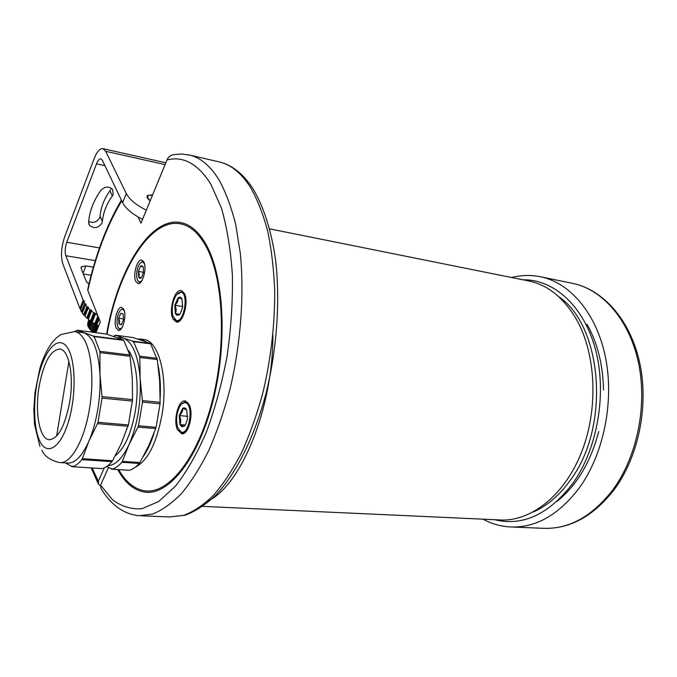 <?xml version="1.0" encoding="UTF-8"?>
<svg xmlns="http://www.w3.org/2000/svg" width="677" height="677" viewBox="0 0 677 677"><rect width="100%" height="100%" fill="white"/><g stroke="black" fill="none" stroke-linecap="round" stroke-linejoin="round"><path stroke-width="1.02" d="M137.947 216.877L140.994 223.114L167.016 159.899C168.175 157.089 170.308 155.346 173.405 154.669L181.741 154.001L190.017 155.143C200.807 157.859 210.488 166.119 219.069 179.93C225.72 192.107 231.246 206.908 235.664 224.341L240.335 253.41C244.397 295.257 240.673 344.669 229.85 389.8C223.892 411.87 216.86 432.112 208.753 450.543C200.18 467.587 191.109 481.906 181.529 493.491C171.831 503.358 162.201 510.204 152.638 514.038L138.844 515.73C123.536 513.995 110.952 504.974 101.085 488.642L100.577 485.155L108.498 467.519M121.758 200.841C106.941 225.61 95.626 255.5 87.824 290.518L100.331 321.93L95.914 332.678M118.678 469.618C126.007 482.54 135.019 489.64 145.707 490.935C169.14 493.635 198.014 457.534 212.417 400.496C226.913 343.561 223.308 277.096 205.732 245.844C198.691 233.32 190.525 226.025 181.241 223.969C150.59 216.885 117.891 270.834 107.034 334.252M104.334 467.815L98.326 481.271L98.74 484.614L100.408 485.612M87.824 290.518L87.815 288.994C95.533 254.654 106.729 225.018 121.395 200.087M189.281 404.871L185.371 401.004C178.643 399.091 172.88 420.146 177.45 429.675L181.817 433.805C188.443 435.083 193.918 414.019 189.281 404.871M184.381 293.53L181.334 290.628C174.768 288.377 168.378 310.32 172.999 318.943L176.452 322.083C182.942 323.741 189.078 301.807 184.381 293.53M143.879 262.134L141.789 260.103C137.228 258.656 132.582 275.226 135.772 281.404L137.939 283.536C142.466 285.017 147.163 268.21 143.879 262.134M123.891 309.634L121.716 307.409C117.451 306.148 113.245 321.795 116.156 328.015L118.39 330.342C122.639 331.637 126.878 315.761 123.891 309.634M117.747 469.559C125.237 483.302 134.545 490.859 145.673 492.213C169.326 494.929 198.479 458.481 213.018 400.869C227.65 343.366 223.977 276.267 206.214 244.761C199.123 232.152 190.897 224.815 181.538 222.741C150.565 215.574 117.553 270.106 106.611 334.125M557.264 501.158C576.846 485.341 590.666 462.112 598.722 431.477M603.52 390.02C602.995 364.734 597.495 342.816 587.01 324.275M202.88 506.379L499.025 519.902C529.693 522.322 563.839 496.537 581.272 452.905C598.739 409.357 596.217 353.826 576.237 319.019C563.729 297.905 548.167 285.271 529.549 281.124L527.696 280.752M207.17 501.471C240.572 486.602 273 409.221 272.89 335.259M558.5 296.484C602.547 325.764 610.781 426.84 570.288 480.255C559.388 495.403 547.05 505.981 533.264 511.998M95.889 332.669L98.664 325.942L92.258 322.337L92.165 321.617L90.388 321.042L88.154 319.138L91.725 310.515L90.413 309.964L87.079 318.207L84.904 316.294L88.145 307.9M88.695 327.482L88.145 326.576L93.739 312.799L94.171 312.952L90.82 321.194M101.999 223.021L102.362 221.489C103.183 212.603 106.517 204.107 112.374 195.983L113.194 194.502L112.602 189.416C108.828 186.065 104.918 186.37 100.89 190.339C93.629 200.494 89.542 211.089 88.619 222.124L89.466 225.28C94.111 228.987 98.283 228.234 101.999 223.021M88.679 221.413C93.358 223.368 97.031 222.158 99.671 217.782L100.035 216.259C100.831 207.399 104.14 198.928 109.953 190.846L110.774 189.365M152.647 194.798L147.188 195.526L147.146 197.828L150.133 200.917M83.347 273.982L91.158 275.234M88.374 318.596L87.079 318.207M85.116 315.397L83.626 314.856L82.264 312.909L85.556 304.802M82.552 312.19L81.358 311.657L80.546 309.736M80.783 309.025L79.911 308.517L62.792 263.759C60.617 256.177 61.243 247.223 64.662 236.874L94.128 158.731C96.938 151.665 99.891 148.314 102.98 148.678L105.663 151.301L126.294 193.563C129.451 199.478 136.128 205.021 146.317 210.183M88.907 284.264L86.351 281.505L81.198 268.617L81.333 266.823L85.903 265.917L93.384 267.144M92.072 322.057L95.432 313.815L94.171 312.952M95.432 313.815L92.258 322.337M97.733 315.406L95.618 314.094M79.911 308.517L83.195 300.3L65.855 255.737L95.305 260.662M83.195 300.3L80.208 308.771M81.358 311.657L84.65 303.423L83.753 301.688L84.574 301.282L83.483 300.546M84.65 303.423L81.705 311.902M83.626 314.856L86.935 306.613L85.581 304.862L86.174 304.354L84.997 303.66M86.935 306.613L87.325 306.833L84.016 315.076M86.664 318.021L89.999 309.77L88.23 308.052L88.577 307.468L87.325 306.833M91.497 310.895L88.272 319.409M93.739 312.799L91.607 311.158M126.294 193.563L122.647 202.702L102.278 160.161L100.924 158.816C99.392 158.638 97.92 160.297 96.515 163.809L66.786 242.231C65.06 247.443 64.747 251.946 65.855 255.737M122.647 202.702C125.77 208.651 132.404 214.194 142.551 219.34M69.638 402.375C74.208 376.133 69.02 349.662 59.864 349.027C50.631 349.874 43.709 362.364 39.097 386.516C34.679 411.98 39.427 439.068 49.133 439.712C58.01 439.001 64.848 426.552 69.638 402.375M117.561 337.755L123.299 338.077L132.954 341.208L133.039 342.029L133.555 341.64L150.692 343.848L157.14 359.538M139.826 357.439L140.156 378.748L142.424 400.589L160.136 402.341L159.645 380.897L157.292 359.555L139.614 357.481L139.707 356.178L157.039 358.285M132.954 341.208L150.218 343.434L142.187 340.531L132.633 337.484L115.767 335.276L123.299 338.077C132.65 342.029 138.269 355.586 140.156 378.748C141.171 402.9 137.499 424.758 129.138 444.324C122.486 458.363 115.378 465.463 107.804 465.632M133.555 341.64L139.707 356.178M160.136 402.341L160.043 403.797M155.972 427.331L155.693 428.6L137.964 427.094L138.311 425.765L156.082 427.339L160.06 403.805L142.432 402.07L142.424 400.589M137.964 427.094L129.138 444.324L122.368 461.384L139.919 462.552L148.669 445.804L155.693 428.6M82.103 332.5L84.38 333.016C93.214 336.951 98.41 350.72 99.976 374.322C100.475 385.729 99.739 397.467 97.759 409.543C95.719 421.576 92.749 432.154 88.848 441.269L82.34 458.701L112.568 460.724L121.208 443.723L128.334 424.961M128.469 350.449C136.399 360.79 139.47 387.151 135.188 411.844C131.059 433.957 124.416 448.614 115.259 455.824M115.767 335.276L115.285 335.877L115.268 335.318L115.725 335.377M113.533 336.359L115.268 335.318M106.619 466.495L112.162 469.136M111.536 469.102L111.756 468.518L112.179 469.212L129.409 470.287C132.726 469.313 136.018 467.037 139.293 463.457L121.885 462.306C118.67 465.92 115.428 468.222 112.179 469.212M121.885 462.306L122.368 461.384M139.623 462.535L139.293 463.457M142.483 402.079L138.48 425.833M132.54 399.608L132.252 377.876L130.069 356.254L99.959 352.607L99.976 374.322L101.999 396.587L132.54 399.608L128.435 424.97L97.835 422.287L97.496 423.65L128.063 426.256M97.496 423.65L88.848 441.269C82.069 456.281 74.952 463.542 67.497 463.051L60.202 462.586M112.289 460.707L111.959 461.646L81.883 459.649L82.34 458.701M111.959 461.646C108.769 465.285 105.57 467.595 102.354 468.594L72.6 466.741L72.194 466.038L71.982 466.622L72.583 466.665M71.982 466.622L65.5 462.924M132.447 401.089L102.041 398.101L98.004 422.355M102.041 398.101L101.999 396.587M99.959 352.607L99.874 351.321L129.823 354.968L129.925 356.237M129.823 354.968L123.781 340.379L94.171 336.562L99.874 351.321M94.171 336.562L93.663 336.96L93.604 336.13L123.324 339.964L106.357 334.04L77.356 330.241L93.604 336.13M74.961 331.569L76.89 330.291M81.883 459.649C78.786 463.347 75.697 465.717 72.6 466.741M56.614 436.081L68.919 361.4L56.614 436.081M143.346 339.448L144.066 339.541C159.01 340.726 168.565 378.274 161.854 415.61C156.345 443.807 147.518 460.978 135.358 467.13M137.549 339.008L140.588 339.084L146.926 342.19M158.173 365.876C160.119 375.397 160.787 386.025 160.187 397.763M154.077 432.992C151.098 442.631 147.484 450.501 143.245 456.603M181.732 426.705L184 426.392L185.616 424.53L187.453 419.19L186.767 410.144C185.676 407.892 184.305 407.3 182.663 408.375L179.261 415.551L179.913 424.513L181.732 426.705M186.607 409.805L182.663 408.375C183.01 410.897 181.876 413.283 179.261 415.551C180.954 418.64 181.174 421.627 179.913 424.513L184 426.392L184.897 425.545M180.861 431.85C188.917 436.487 194.206 405.557 185.803 402.84C183.789 402.113 181.859 403.187 180.006 406.073C176.502 412.852 175.724 419.994 177.679 427.492L180.861 431.85M181.648 403.991L185.684 402.028L186.505 402.248L190.237 407.698M188.181 428.118C186.395 431.435 184.457 433.009 182.35 432.848L178.999 430.183M182.587 432.865L185.049 432.544M188.045 402.79L186.183 402.079M186.15 401.249L184.406 402.113M187.741 416.338L179.261 415.551M185.32 424.995L179.913 424.513M177.112 315.406L179.287 314.729L180.31 313.553L182.612 307.341L181.961 298.929C180.911 296.991 179.6 296.67 178.026 297.965L174.751 305.31L175.368 313.654L177.112 315.406M181.944 298.879L178.026 297.965C178.373 300.622 177.281 303.068 174.751 305.31C176.384 308.272 176.595 311.056 175.368 313.654L179.481 314.551M176.265 320.416C184 323.394 189.103 293.327 181.038 292.202L176.282 294.969C172.432 301.544 171.34 308.619 172.99 316.201L176.265 320.416M177.873 293.2L181.724 291.669C183.408 292.117 184.66 293.826 185.473 296.788M182.401 317.437C180.649 320.196 178.863 321.448 177.027 321.194L174.091 318.63M177.205 321.22L179.456 321.093M183.721 292.422L182.02 291.711M182.731 306.512L174.751 305.31M179.727 314.297L175.368 313.654M92.69 332.255L89.55 328.819M91.251 321.203L88.67 327.55L90.946 330.486L93.409 332.348M152.469 195.238L149.575 195.196C146.884 195.983 147.036 197.701 150.015 200.358L150.277 200.561M89.813 320.619L87.782 325.62L88.205 326.424M89.364 320.28L87.57 324.698L87.883 325.366M89.051 320.035L87.722 324.317M88.882 319.899L87.739 323.276M88.848 319.874L87.925 322.252M94.882 332.542L97.767 325.51M94.391 332.475L97.344 325.29M93.35 332.289L96.489 324.63M92.977 332.255L96.337 324.055M92.174 331.392L95.229 323.928M91.903 331.383L94.958 323.928M91.099 330.461L93.976 323.42M90.946 330.486L93.858 323.344M90.151 329.504L92.901 322.751M90.109 329.564L92.893 322.743M89.339 328.531L92.165 321.583M144.65 264.648C143.473 261.635 141.857 261.305 139.8 263.649C137.583 266.924 136.526 271.096 136.644 276.165L137.219 279.398C138.421 282.427 140.08 282.681 142.178 280.168M140.037 282.876L138.159 281.277M143.092 266.755L140.537 266.247L138.353 271.452L138.7 277.189L141.273 277.748M139.31 274.447L138.7 277.189L139.47 278.171L140.638 278.213L141.645 277.316L143.465 272.543L143.296 267.288L141.958 265.655L140.537 266.247L138.353 271.452L139.31 274.447M143.499 272.306L138.353 271.452M141.391 277.629L138.7 277.189M142.695 261.627L143.363 261.246L142.695 261.627M141.535 261.999L143.033 261.195M124.483 311.547C123.324 308.881 121.835 308.636 119.99 310.802C117.942 313.891 116.96 317.885 117.053 322.794L117.722 326.466C118.881 329.2 120.413 329.42 122.3 327.126M120.328 329.699L118.957 328.641M123.612 318.96L118.678 318.275L118.991 323.978L121.403 324.732L123.493 319.772L123.18 314.035L120.768 313.307L118.678 318.275L119.609 321.228L118.991 323.978L121.386 324.748M123.129 313.925L120.768 313.307L118.678 318.275M121.75 324.351L118.991 323.978M121.065 309.711L123.332 308.594M190.017 155.143L220.008 162.099C232.313 165.239 243.187 173.93 252.623 188.181C263.624 206.248 271.604 231.136 275.717 261.051C280.261 301.967 276.808 349.84 266.002 393.591C254.484 436.775 236.578 472.698 216.352 494.625C206.07 504.441 195.653 511.304 185.109 515.222L169.656 516.94L183.907 515.307C193.774 511.558 203.675 504.839 213.619 495.158C223.427 483.793 232.693 469.745 241.41 453.015C249.644 434.93 256.761 415.06 262.744 393.405C270.817 359.47 274.811 325.425 274.727 291.254C273.863 269.387 271.485 249.212 267.601 230.722C262.93 213.526 257.125 198.894 250.185 186.835C241.232 173.143 231.179 164.9 220.008 162.099L218.417 161.727M100.577 485.155L112.475 499.736C121.479 506.54 131.33 509.519 142.026 508.689L158.63 501.539L175.495 486.154C186.607 471.911 196.88 453.954 206.324 432.273C214.99 408.823 221.912 383.47 227.083 356.204C231.043 328.54 232.812 301.527 232.397 275.15C230.705 249.898 227.04 227.531 221.421 208.042L210.86 184.212C198.116 163.944 183.492 155.837 167.016 159.899M92.14 467.959L98.326 481.271M512.565 527.036L542.243 528.272C568.248 529.668 591.766 516.881 612.803 489.92C637.006 457.136 647.517 406.031 638.563 363.168C629.576 320.263 602.97 289.959 573.377 283.519L571.413 283.113M494.548 519.699C522.737 526.554 548.793 514.486 572.725 483.496C597.715 448.589 607.201 392.855 595.422 349.247C583.676 305.547 553.49 279.169 522.915 279.787M511.584 277.511C521.476 274.989 531.428 274.803 541.448 276.961C570.669 283.333 596.902 314.103 605.619 357.93C614.318 401.698 603.656 454.03 579.52 487.601C558.55 515.205 535.219 528.314 509.527 526.909C500.151 526.241 491.307 523.668 482.989 519.174M94.67 323.826L97.92 315.88M100.035 216.259L102.362 221.489M99.189 319.053L96.752 324.985M88.23 308.052L84.904 316.294M85.581 304.862L82.281 313.096M83.753 301.688L80.47 309.922M96.515 163.809L104.893 165.628M99.477 247.926L66.786 242.231M165.078 164.596L105.663 151.301M85.903 265.917L83.034 273.212M109.953 190.846L112.374 195.983M84.083 301.443L84.295 300.91M82.518 312.173L85.818 303.939M84.837 315.27L88.145 307.036M87.883 318.317L91.217 310.074M91.573 321.211L94.924 312.977M92.165 321.617L95.516 313.383M98.157 316.481L95.11 323.936M95.787 323.86L98.487 317.285M96.447 324.224L98.876 318.283M96.506 324.715L99.011 318.605M40.129 441.734C32.834 427.686 32.834 395.47 39.808 371.267C46.662 346.903 59.483 335.132 67.556 347.851C75.739 360.181 76.399 395.588 68.529 421.475C60.786 447.565 47.305 456.146 40.129 441.734M74.267 331.476L74.8 331.544C77.863 332.068 80.648 334.176 83.144 337.857C91.429 349.603 94.382 380.093 89.474 408.773C84.354 440.744 70.569 464.43 59.441 462.535C50.36 460.385 44.496 456.273 41.856 450.18M169.656 516.94L141.501 515.832M98.072 483.378L91.175 467.9M269.683 228.868L529.549 281.124M541.448 276.961L573.377 283.519C603.909 290.196 630.803 320.864 639.85 363.507C648.879 406.132 638.521 456.755 614.284 489.53C593.137 516.669 569.12 529.583 542.243 528.272M165.814 162.802L102.98 148.678M81.333 266.823L81.028 267.61M88.695 223.478L89.466 225.28M84.853 316.057L88.145 307.874M82.264 312.909L85.539 304.735M80.478 309.787L83.736 301.612M39.926 446.448L34.502 424.293L33.85 409.509L34.959 392.694L39.892 368.33C42.939 358.099 46.984 349.544 52.019 342.655L56.132 338.111L60.803 334.556L74.8 331.544L82.755 332.585M49.633 439.754L49.133 439.712M144.066 339.541L140.588 339.084M186.412 402.096L185.684 402.028M182.308 291.753L181.605 291.643"/></g></svg>
